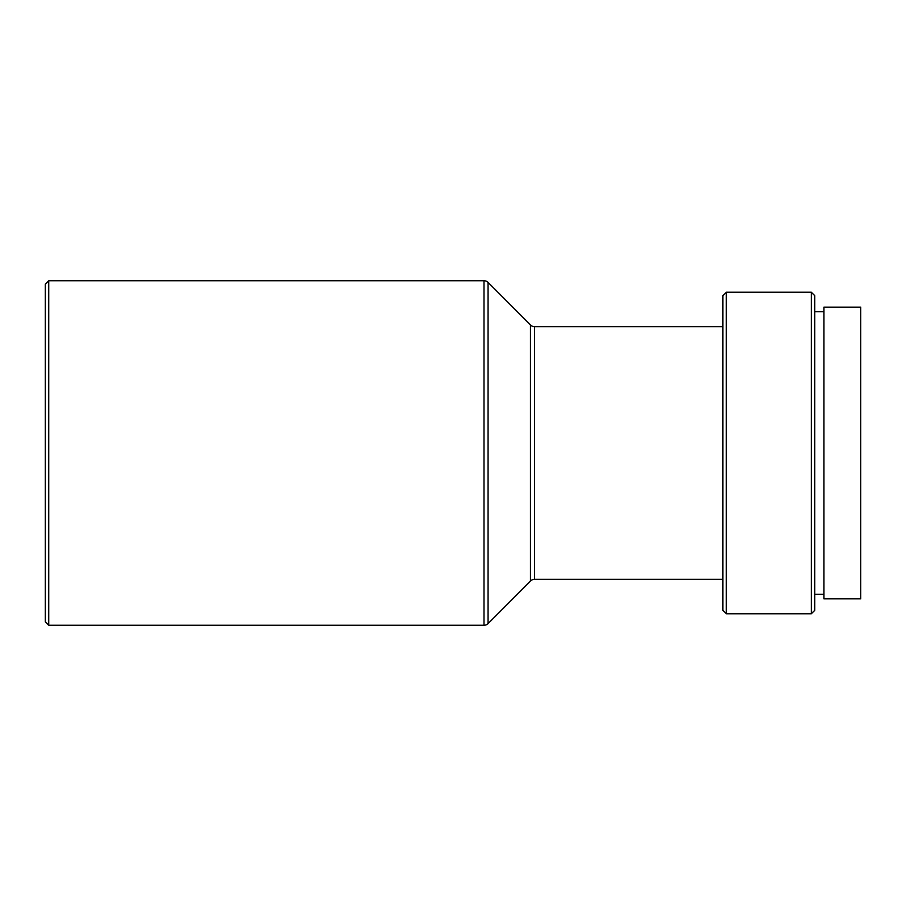<?xml version="1.0" encoding="UTF-8"?>
<svg xmlns="http://www.w3.org/2000/svg" width="906" height="906" viewBox="0 0 906 906"><rect width="100%" height="100%" fill="white"/><g stroke="black" fill="none" stroke-linecap="round" stroke-linejoin="round"><path stroke-width="1.36" d="M484.008 625.265L48.743 625.265L45.3 621.822L45.3 284.178L48.743 280.735L45.3 284.178L45.3 621.822L48.743 625.265L48.743 280.735L48.743 625.265L484.008 625.265L484.008 280.735L48.743 280.735L484.008 280.735L484.008 625.265A5.742 5.742 0 0 0 488.074 623.577L488.074 282.423A5.742 5.742 0 0 0 484.008 280.735A5.742 5.742 0 0 1 488.074 282.423L488.074 623.577L530.474 581.018L530.474 324.982L488.074 282.423L530.474 324.982A5.742 5.742 0 0 0 534.54 326.67A5.742 5.742 0 0 1 530.474 324.982L530.474 581.018A5.742 5.742 0 0 1 534.54 579.33L722.886 579.33L534.54 579.33A5.742 5.742 0 0 0 530.474 581.018L488.074 623.577M726.329 292.219L722.886 295.662L722.886 610.338L726.329 613.781L726.329 292.219L726.329 613.781L811.312 613.781L814.766 610.338L814.766 295.662L811.312 292.219L811.312 613.781L811.312 292.219L726.329 292.219L811.312 292.219L814.766 295.662L814.766 610.338L811.312 613.781L726.329 613.781L722.886 610.338L722.886 295.662L726.329 292.219M722.886 326.67L534.54 326.67L534.54 579.33L534.54 326.67L722.886 326.67M823.95 311.743L814.766 311.743L823.95 311.743M814.766 594.257L823.95 594.257L814.766 594.257M860.7 307.145L823.95 307.145L823.95 598.855L860.7 598.855L860.7 307.145L860.7 598.855L823.95 598.855L823.95 307.145L860.7 307.145"/></g></svg>

